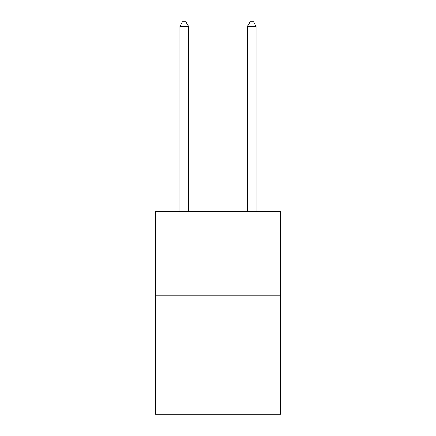 <?xml version="1.0" encoding="UTF-8"?>
<svg xmlns="http://www.w3.org/2000/svg" width="436" height="436" viewBox="0 0 436 436"><rect width="100%" height="100%" fill="white"/><g stroke="black" fill="none" stroke-linecap="round" stroke-linejoin="round"><path stroke-width="0.65" d="M280.571 295.826L280.571 414.2L155.429 414.2L155.429 211.269L280.571 211.269L280.571 295.826L155.429 295.826M188.406 211.269L188.406 26.198L179.948 26.198L179.948 211.269M179.948 26.198L182.488 21.8L185.867 21.8L188.406 26.198M256.052 211.269L256.052 26.198L247.594 26.198L247.594 211.269M247.594 26.198L250.133 21.8L253.512 21.8L256.052 26.198"/></g></svg>
